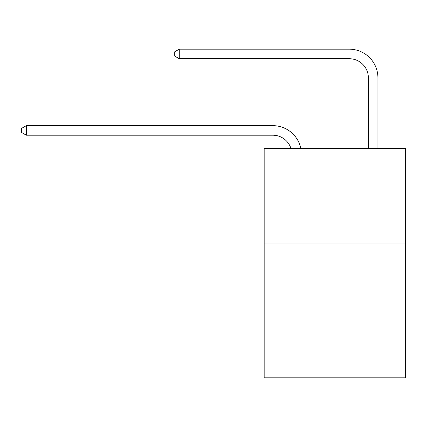 <?xml version="1.0" encoding="UTF-8"?>
<svg xmlns="http://www.w3.org/2000/svg" width="427" height="427" viewBox="0 0 427 427"><rect width="100%" height="100%" fill="white"/><g stroke="black" fill="none" stroke-linecap="round" stroke-linejoin="round"><path stroke-width="0.64" d="M405.65 243.993L405.65 377.831L264.169 377.831L264.169 148.399L405.65 148.399L405.65 243.993L264.169 243.993M290.947 148.399A19.119 19.119 -8.8 0 0 272.768 135.204L26.319 135.204L26.319 125.645L272.768 125.645A28.678 28.678 171.2 0 1 300.832 148.399M368.368 148.399L368.368 77.847A19.119 19.119 79.5 0 0 349.249 58.729L179.276 58.729L174.307 55.862L174.307 52.035L179.276 49.169L349.249 49.169A28.678 28.678 34.3 0 1 377.927 77.847L377.927 148.399M368.368 77.847A19.119 19.119 -145.7 0 0 349.249 58.729A19.119 19.119 -145.7 0 1 368.368 77.847A19.119 19.119 -145.7 0 0 349.249 58.729A19.119 19.119 -145.7 0 1 368.368 77.847A19.119 19.119 -145.7 0 0 349.249 58.729A19.119 19.119 -145.7 0 1 368.368 77.847A19.119 19.119 -145.7 0 0 349.249 58.729A19.119 19.119 -145.7 0 1 368.368 77.847A19.119 19.119 -145.7 0 0 349.249 58.729A19.119 19.119 -145.7 0 1 368.368 77.847M26.319 135.204L21.35 132.338L21.35 128.516L26.319 125.645M179.276 49.169L179.276 58.729"/></g></svg>
